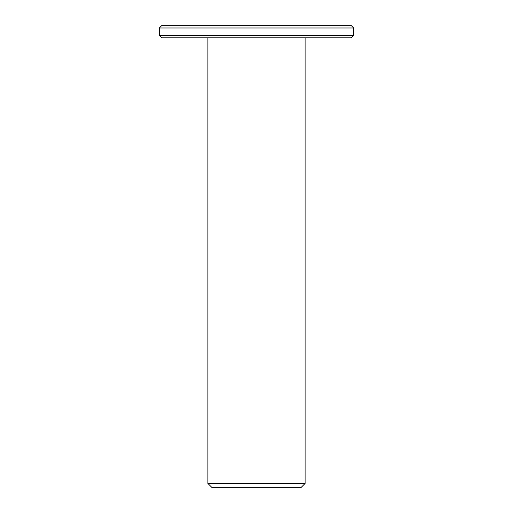 <?xml version="1.0" encoding="UTF-8"?>
<svg xmlns="http://www.w3.org/2000/svg" width="513" height="513" viewBox="0 0 513 513"><rect width="100%" height="100%" fill="white"/><g stroke="black" fill="none" stroke-linecap="round" stroke-linejoin="round"><path stroke-width="0.77" d="M305.1 37.802L305.1 483.464L207.9 483.464L207.9 37.802M207.9 483.464L211.786 487.35L301.214 487.35L305.1 483.464M353.701 35.468L159.299 35.468L161.633 37.802L351.367 37.802L353.701 35.468L353.701 27.984L351.367 25.65L161.633 25.65L159.299 27.984L353.701 27.984M159.299 35.468L159.299 27.984"/></g></svg>
